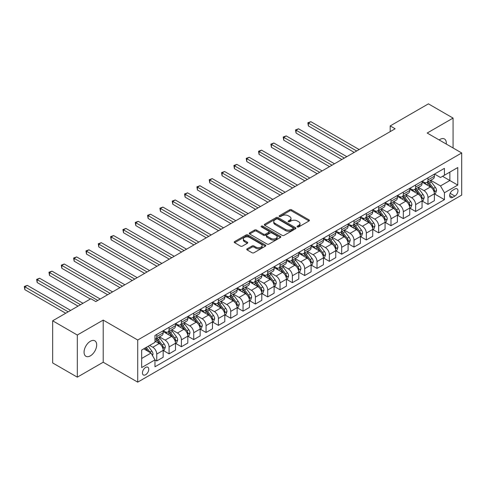 <?xml version="1.0" encoding="UTF-8"?>
<svg xmlns="http://www.w3.org/2000/svg" width="486" height="486" viewBox="0 0 486 486"><rect width="100%" height="100%" fill="white"/><g stroke="black" fill="none" stroke-linecap="round" stroke-linejoin="round"><path stroke-width="0.73" d="M297.371 226.913A0.96 0.553 0 0 0 298.726 226.913L309.011 220.978A1.367 0.79 0 0 0 309.412 220.419A1.367 0.79 0 0 0 309.011 219.86L291.588 209.8A1.367 0.79 0 0 0 289.65 209.8L279.365 215.735A0.96 0.553 0 0 0 279.086 216.13A0.96 0.553 0 0 0 279.365 216.519A0.96 0.553 0 0 0 280.72 216.519L282.05 215.754A4.38 2.527 0 0 1 288.247 215.754L289.699 216.592A4.38 2.527 0 0 1 290.98 218.378A4.38 2.527 0 0 1 289.699 220.17L288.368 220.936A0.96 0.553 0 0 0 288.089 221.324A0.96 0.553 0 0 0 288.368 221.719A0.96 0.553 0 0 0 289.723 221.719L291.053 220.948A4.38 2.527 0 0 1 297.25 220.948L298.702 221.786A4.38 2.527 0 0 1 299.984 223.578A4.38 2.527 0 0 1 298.702 225.364L297.371 226.136A0.96 0.553 0 0 0 297.092 226.525A0.96 0.553 0 0 0 297.371 226.913L297.371 226.136M90.378 355.843A8.924 5.152 120 0 0 96.21 347.976A8.924 5.152 120 0 0 94.843 340.82A8.924 5.152 120 0 0 90.378 341.263A8.924 5.152 120 0 0 84.546 349.13A8.924 5.152 120 0 0 85.913 356.287A8.924 5.152 120 0 0 90.378 355.843M446.257 144.05A8.924 5.152 120 0 0 444.465 138.972A8.924 5.152 120 0 0 440 139.409A8.924 5.152 120 0 0 439.168 139.956M145.606 374.749A4.465 2.576 120 0 0 148.522 370.812A4.465 2.576 120 0 0 147.841 367.234A4.465 2.576 120 0 0 145.606 367.459A4.465 2.576 120 0 0 142.69 371.389A4.465 2.576 120 0 0 143.376 374.967A4.465 2.576 120 0 0 145.606 374.749M247.149 248.814A1.367 0.79 0 0 0 246.748 249.373A1.367 0.79 0 0 0 247.149 249.932L252.04 252.75A1.367 0.79 0 0 0 253.978 252.75L265.399 246.159A1.367 0.79 0 0 0 265.799 245.6A1.367 0.79 0 0 0 265.399 245.041L247.975 234.981A1.367 0.79 0 0 0 246.038 234.981L234.617 241.572A1.367 0.79 0 0 0 234.216 242.131A1.367 0.79 0 0 0 234.617 242.69L240.521 246.098A1.367 0.79 0 0 0 242.459 246.098L247.344 243.279A1.367 0.79 0 0 0 247.745 242.721A1.367 0.79 0 0 0 247.344 242.162L244.415 240.473A3.663 2.114 0 0 1 243.346 238.972A3.663 2.114 0 0 1 245.606 237.022A3.663 2.114 0 0 1 249.597 237.478L261.067 244.106A3.663 2.114 0 0 1 262.142 245.6A3.663 2.114 0 0 1 259.876 247.55A3.663 2.114 0 0 1 255.891 247.095L253.978 245.989A1.367 0.79 0 0 0 252.04 245.989L247.149 248.814L247.149 249.932L252.04 247.125L252.04 245.989M103.202 320.086L77.31 335.03L52.652 320.796L52.652 362.933L77.31 377.166L103.202 362.222L137.72 382.148L137.72 340.012L103.202 320.086L103.202 362.222M453.067 147.981L453.067 118.086L427.182 133.036L461.7 152.962L137.72 340.012M453.067 118.086L428.415 103.852L390.197 125.917L390.197 131.609M52.652 320.796L90.87 298.732L95.803 301.575L395.13 128.766L390.197 125.917M282.147 235.37A1.367 0.79 0 0 0 284.085 235.37L295.506 228.772A1.367 0.79 0 0 0 295.907 228.213A1.367 0.79 0 0 0 295.506 227.655L278.083 217.594A1.367 0.79 0 0 0 276.145 217.594L264.724 224.192A1.367 0.79 0 0 0 264.323 224.751A1.367 0.79 0 0 0 264.724 225.31L282.147 235.37M261.766 227.126A0.96 0.553 0 0 1 262.738 227.26L262.738 226.118L280.452 236.348A1.367 0.79 0 0 1 280.853 236.907A1.367 0.79 0 0 1 280.452 237.466L269.031 244.063A1.367 0.79 0 0 1 267.093 244.063L249.67 234.003L254.555 231.196L254.555 230.06L249.67 232.885A1.367 0.79 0 0 0 249.269 233.444A1.367 0.79 0 0 0 249.67 234.003L249.67 232.885M254.555 231.196A1.367 0.79 0 0 1 256.493 231.196L256.493 230.06A1.367 0.79 0 0 0 254.555 230.06M256.493 230.06L263.558 234.143A1.367 0.79 0 0 0 265.496 234.143L268.74 232.265A1.367 0.79 0 0 0 269.141 231.707A1.367 0.79 0 0 0 268.74 231.148L261.383 226.901A0.96 0.553 0 0 1 261.103 226.512A0.96 0.553 0 0 1 261.693 226.002A0.96 0.553 0 0 1 262.738 226.118M454.896 189.005L452.727 190.257A4.325 2.497 120 0 0 449.902 194.072A4.325 2.497 120 0 0 450.565 197.535A4.325 2.497 120 0 0 452.727 197.322L454.896 196.065A4.325 2.497 120 0 0 457.721 192.256A4.325 2.497 120 0 0 457.059 188.793A4.325 2.497 120 0 0 454.896 189.005M137.72 382.148L461.7 195.099L461.7 152.962M434.527 174.061L440.498 177.505L444.441 175.227L444.441 168.338L154.979 335.455L154.979 342.344L141.663 350.035L141.663 367.574L154.979 359.883L154.979 366.772L444.441 199.655L444.441 192.766L440.498 185.931L430.687 180.27M444.441 175.227L457.757 167.542L457.757 185.075L444.441 192.766M77.31 335.03L77.31 377.166M442.564 176.309L449.866 180.525L449.866 172.093L457.757 167.542M440.498 185.931L449.866 180.525L457.757 185.075M141.663 358.461L151.031 353.049L143.734 348.839M154.979 359.944L156.753 360.964L156.753 354.075A5.577 3.22 -120 0 0 152.811 347.241L149.652 345.425M156.753 360.964L163.162 357.265L163.162 350.376A5.577 3.22 -120 0 0 159.22 343.541L154.979 341.093M163.314 350.515L169.079 353.851L169.079 346.961A5.577 3.22 -120 0 0 165.137 340.127L159.469 336.859M169.079 353.851L175.489 350.145L175.489 343.256A5.577 3.22 -120 0 0 171.546 336.427L163.162 331.586M175.64 343.402L181.412 346.731L181.412 339.842A5.577 3.22 -120 0 0 177.463 333.007L171.801 329.739M181.412 346.731L187.821 343.031L187.821 336.142A5.577 3.22 -120 0 0 183.872 329.308L175.489 324.466M187.967 336.282L193.738 339.617L193.738 332.722A5.577 3.22 -120 0 0 189.789 325.893L184.127 322.619M193.738 339.617L200.147 335.911L200.147 329.022A5.577 3.22 -120 0 0 196.204 322.188L187.821 317.352M200.293 329.168L206.064 332.497L206.064 325.608A5.577 3.22 -120 0 0 202.121 318.773L196.453 315.505M206.064 332.497L212.473 328.797L212.473 321.908A5.577 3.22 -120 0 0 208.53 315.074L200.147 310.232M212.625 322.048L218.39 325.377L218.39 318.488A5.577 3.22 -120 0 0 214.448 311.654L208.786 308.385M218.39 325.377L224.805 321.677L224.805 314.788A5.577 3.22 -120 0 0 220.857 307.954L212.473 303.112M224.951 314.928L230.722 318.263L230.722 311.374A5.577 3.22 -120 0 0 226.774 304.54L221.112 301.265M230.722 318.263L237.132 314.557L237.132 307.668A5.577 3.22 -120 0 0 233.189 300.84L224.805 295.998M237.277 307.814L243.049 311.143L243.049 304.254A5.577 3.22 -120 0 0 239.106 297.42L233.438 294.151M243.049 311.143L249.458 307.444L249.458 300.555A5.577 3.22 -120 0 0 245.515 293.72L237.132 288.878M249.61 300.694L255.375 304.023L255.375 297.134A5.577 3.22 -120 0 0 251.432 290.306L245.77 287.032M255.375 304.023L261.79 300.324L261.79 293.435A5.577 3.22 -120 0 0 257.841 286.6L249.458 281.765M261.936 293.58L267.707 296.91L267.707 290.021A5.577 3.22 -120 0 0 263.758 283.186L258.096 279.918M267.707 296.91L274.116 293.21L274.116 286.315A5.577 3.22 -120 0 0 270.173 279.486L261.79 274.645M274.262 286.461L280.033 289.79L280.033 282.901A5.577 3.22 -120 0 0 276.091 276.066L270.423 272.798M280.033 289.79L286.442 286.09L286.442 279.201A5.577 3.22 -120 0 0 282.5 272.367L274.116 267.525M286.594 279.341L292.359 282.676L292.359 275.781A5.577 3.22 -120 0 0 288.417 268.952L282.755 265.678M292.359 282.676L298.775 278.97L298.775 272.081A5.577 3.22 -120 0 0 294.826 265.247L286.442 260.411M298.92 272.227L304.692 275.556L304.692 268.667A5.577 3.22 -120 0 0 300.743 261.833L295.081 258.564M304.692 275.556L311.101 271.856L311.101 264.967A5.577 3.22 -120 0 0 307.158 258.133L298.775 253.291M311.247 265.107L317.018 268.436L317.018 261.547A5.577 3.22 -120 0 0 313.075 254.713L307.407 251.444M317.018 268.436L323.427 264.736L323.427 257.847A5.577 3.22 -120 0 0 319.484 251.013L311.101 246.177M323.579 257.987L329.344 261.322L329.344 254.433A5.577 3.22 -120 0 0 325.401 247.599L319.739 244.33M329.344 261.322L335.759 257.623L335.759 250.727A5.577 3.22 -120 0 0 331.81 243.899L323.427 239.057M335.905 250.873L341.676 254.202L341.676 247.313A5.577 3.22 -120 0 0 337.727 240.479L332.066 237.211M341.676 254.202L348.085 250.503L348.085 243.614A5.577 3.22 -120 0 0 344.137 236.779L335.759 231.937M348.231 243.753L354.002 247.088L354.002 240.193A5.577 3.22 -120 0 0 350.06 233.365L344.392 230.091M354.002 247.088L360.412 243.383L360.412 236.494A5.577 3.22 -120 0 0 356.469 229.659L348.085 224.824M360.563 236.639L366.329 239.969L366.329 233.08A5.577 3.22 -120 0 0 362.386 226.245L356.718 222.977M366.329 239.969L372.738 236.269L372.738 229.38A5.577 3.22 -120 0 0 368.795 222.545L360.412 217.704M372.89 229.52L378.661 232.849L378.661 225.96A5.577 3.22 -120 0 0 374.712 219.125L369.05 215.857M378.661 232.849L385.07 229.149L385.07 222.26A5.577 3.22 -120 0 0 381.121 215.426L372.738 210.584M385.216 222.4L390.987 225.735L390.987 218.846A5.577 3.22 -120 0 0 387.038 212.011L381.376 208.737M390.987 225.735L397.396 222.029L397.396 215.14A5.577 3.22 -120 0 0 393.453 208.312L385.07 203.47M397.542 215.286L403.313 218.615L403.313 211.726A5.577 3.22 -120 0 0 399.37 204.892L393.703 201.623M403.313 218.615L409.722 214.915L409.722 208.026A5.577 3.22 -120 0 0 405.78 201.192L397.396 196.35M409.874 208.166L415.639 211.495L415.639 204.606A5.577 3.22 -120 0 0 411.697 197.778L406.035 194.503M415.639 211.495L422.055 207.795L422.055 200.906A5.577 3.22 -120 0 0 418.106 194.072L409.722 189.236M422.2 201.052L427.972 204.381L427.972 197.492A5.577 3.22 -120 0 0 424.023 190.658L418.361 187.389M427.972 204.381L434.381 200.682L434.381 193.786A5.577 3.22 -120 0 0 430.438 186.958L422.055 182.116M422.2 181.175L424.023 182.232A5.577 3.22 -120 0 0 426.817 182.505A5.577 3.22 -120 0 0 427.972 179.954L427.972 177.846M409.874 188.295L411.697 189.346A5.577 3.22 -120 0 0 414.485 189.625A5.577 3.22 -120 0 0 415.639 187.067L415.639 184.966M397.542 195.415L399.37 196.465A5.577 3.22 -120 0 0 402.159 196.739A5.577 3.22 -120 0 0 403.313 194.187L403.313 192.079M385.216 202.528L387.038 203.585A5.577 3.22 -120 0 0 389.833 203.859A5.577 3.22 -120 0 0 390.987 201.307L390.987 199.199M372.89 209.648L374.712 210.699A5.577 3.22 -120 0 0 377.5 210.979A5.577 3.22 -120 0 0 378.661 208.421L378.661 206.313M360.557 216.762L362.386 217.819A5.577 3.22 -120 0 0 365.174 218.093A5.577 3.22 -120 0 0 366.329 215.541L366.329 213.433M348.231 223.882L350.06 224.933A5.577 3.22 -120 0 0 352.848 225.212A5.577 3.22 -120 0 0 354.002 222.661L354.002 220.553M335.905 231.002L337.727 232.053A5.577 3.22 -120 0 0 340.516 232.332A5.577 3.22 -120 0 0 341.676 229.775L341.676 227.667M323.579 238.116L325.401 239.173A5.577 3.22 -120 0 0 328.19 239.446A5.577 3.22 -120 0 0 329.344 236.895L329.344 234.787M311.247 245.236L313.075 246.287A5.577 3.22 -120 0 0 315.864 246.566A5.577 3.22 -120 0 0 317.018 244.008L317.018 241.907M298.92 252.349L300.743 253.406A5.577 3.22 -120 0 0 303.531 253.68A5.577 3.22 -120 0 0 304.692 251.128L304.692 249.02M286.594 259.469L288.417 260.526A5.577 3.22 -120 0 0 291.205 260.8A5.577 3.22 -120 0 0 292.359 258.248L292.359 256.14M274.262 266.589L276.091 267.64A5.577 3.22 -120 0 0 278.879 267.92A5.577 3.22 -120 0 0 280.033 265.362L280.033 263.254M261.936 273.703L263.758 274.76A5.577 3.22 -120 0 0 266.553 275.033A5.577 3.22 -120 0 0 267.707 272.482L267.707 270.374M249.61 280.823L251.432 281.874A5.577 3.22 -120 0 0 254.221 282.153A5.577 3.22 -120 0 0 255.375 279.596L255.375 277.494M237.277 287.943L239.106 288.994A5.577 3.22 -120 0 0 241.894 289.267A5.577 3.22 -120 0 0 243.049 286.716L243.049 284.608M224.951 295.057L226.774 296.114A5.577 3.22 -120 0 0 229.568 296.387A5.577 3.22 -120 0 0 230.722 293.836L230.722 291.728M212.625 302.177L214.448 303.228A5.577 3.22 -120 0 0 217.236 303.507A5.577 3.22 -120 0 0 218.39 300.949L218.39 298.841M200.293 309.29L202.121 310.347A5.577 3.22 -120 0 0 204.91 310.621A5.577 3.22 -120 0 0 206.064 308.069L206.064 305.961M187.967 316.41L189.789 317.461A5.577 3.22 -120 0 0 192.584 317.741A5.577 3.22 -120 0 0 193.738 315.183L193.738 313.081M175.64 323.53L177.463 324.581A5.577 3.22 -120 0 0 180.251 324.855A5.577 3.22 -120 0 0 181.412 322.303L181.412 320.195M163.314 330.644L165.137 331.701A5.577 3.22 -120 0 0 167.925 331.974A5.577 3.22 -120 0 0 169.079 329.423L169.079 327.315M434.527 193.932L444.441 199.655M426.817 182.505L433.226 178.805A5.577 3.22 -120 0 0 434.381 176.254L434.381 174.146M414.485 189.625L420.9 185.925A5.577 3.22 -120 0 0 422.055 183.368L422.055 181.26M402.159 196.739L408.568 193.039A5.577 3.22 -120 0 0 409.722 190.488L409.722 188.38M389.833 203.859L396.242 200.159A5.577 3.22 -120 0 0 397.396 197.602L397.396 195.5M377.5 210.979L383.916 207.273A5.577 3.22 -120 0 0 385.07 204.721L385.07 202.613M365.174 218.093L371.583 214.393A5.577 3.22 -120 0 0 372.738 211.841L372.738 209.733M352.848 225.212L359.257 221.513A5.577 3.22 -120 0 0 360.412 218.955L360.412 216.847M340.516 232.332L346.931 228.627A5.577 3.22 -120 0 0 348.085 226.075L348.085 223.967M328.19 239.446L334.599 235.746A5.577 3.22 -120 0 0 335.759 233.189L335.759 231.087M315.864 246.566L322.273 242.866A5.577 3.22 -120 0 0 323.427 240.309L323.427 238.201M303.531 253.68L309.947 249.98A5.577 3.22 -120 0 0 311.101 247.429L311.101 245.321M291.205 260.8L297.614 257.1A5.577 3.22 -120 0 0 298.775 254.543L298.775 252.441M278.879 267.92L285.288 264.214A5.577 3.22 -120 0 0 286.442 261.662L286.442 259.554M266.553 275.033L272.962 271.334A5.577 3.22 -120 0 0 274.116 268.782L274.116 266.674M254.221 282.153L260.63 278.454A5.577 3.22 -120 0 0 261.79 275.896L261.79 273.788M241.894 289.267L248.303 285.568A5.577 3.22 -120 0 0 249.458 283.016L249.458 280.908M229.568 296.387L235.977 292.687A5.577 3.22 -120 0 0 237.132 290.13L237.132 288.028M217.236 303.507L223.651 299.801A5.577 3.22 -120 0 0 224.805 297.25L224.805 295.142M204.91 310.621L211.319 306.921A5.577 3.22 -120 0 0 212.473 304.37L212.473 302.262M192.584 317.741L198.993 314.041A5.577 3.22 -120 0 0 200.147 311.483L200.147 309.375M180.251 324.855L186.667 321.155A5.577 3.22 -120 0 0 187.821 318.603L187.821 316.495M167.925 331.974L174.334 328.275A5.577 3.22 -120 0 0 175.489 325.717L175.489 323.615M154.979 339.319A5.577 3.22 -120 0 0 155.599 339.094L162.008 335.389A5.577 3.22 -120 0 0 163.162 332.837L163.162 330.729M155.599 339.094A5.577 3.22 -120 0 0 156.753 336.537L156.753 334.429M151.031 353.049L154.979 359.883M297.754 227.053L298.702 226.506A4.38 2.527 0 0 0 299.984 224.714L299.984 223.578M290.98 218.378L290.98 219.52A4.38 2.527 0 0 1 289.699 221.306L288.751 221.853M309.011 219.86L309.011 220.978L291.588 210.936A1.367 0.79 0 0 0 289.65 210.936L279.748 216.659M295.488 228.785L278.083 218.736A1.367 0.79 0 0 0 276.145 218.736L264.742 225.322M293.088 228.608A0.96 0.553 0 0 0 293.368 228.213A0.96 0.553 0 0 0 293.088 227.825L277.792 218.992A0.96 0.553 0 0 0 276.437 218.992L275.033 219.806A4.38 2.527 0 0 0 273.746 221.592A4.38 2.527 0 0 0 275.033 223.384L285.489 229.416A4.38 2.527 0 0 0 291.685 229.416L293.088 228.608L293.088 229.744A0.96 0.553 0 0 0 293.368 229.356L293.368 228.213M273.746 221.592L273.746 222.734A4.38 2.527 0 0 0 275.033 224.52L275.033 223.384M293.088 229.744L291.685 230.558A4.38 2.527 0 0 1 285.489 230.558L275.033 224.52M256.493 231.196L263.558 235.279A1.367 0.79 0 0 0 265.496 235.279L268.74 233.408A1.367 0.79 0 0 0 269.141 232.849L269.141 231.707M262.738 227.26L280.434 237.478M270.89 238.377A3.663 2.114 0 0 0 274.882 238.833A3.663 2.114 0 0 0 277.148 236.876A3.663 2.114 0 0 0 276.072 235.382L272.032 233.049A1.367 0.79 0 0 0 270.095 233.049L266.85 234.92A1.367 0.79 0 0 0 266.45 235.479A1.367 0.79 0 0 0 266.85 236.038L270.89 238.377L270.89 239.513A3.663 2.114 0 0 0 274.882 239.969A3.663 2.114 0 0 0 277.148 238.019L277.148 236.876M266.45 235.479L266.45 236.621A1.367 0.79 0 0 0 266.85 237.18L266.85 236.038M270.89 239.513L266.85 237.18M262.142 245.6L262.142 246.736A3.663 2.114 0 0 1 259.876 248.692A3.663 2.114 0 0 1 255.891 248.231L253.978 247.125A1.367 0.79 0 0 0 252.04 247.125M243.346 238.972L243.346 240.114A3.663 2.114 0 0 0 244.415 241.609L244.415 240.473M247.325 243.292L244.415 241.609M265.399 245.041L265.399 246.159L247.975 236.117A1.367 0.79 0 0 0 246.038 236.117L234.635 242.702M434.381 194.017L435.565 193.337L436.55 190.488A3.694 2.132 -120 0 0 435.371 187.341L431.343 181.958A10.668 6.16 -120 0 0 430.177 180.567M426.167 184.492A10.668 6.16 -120 0 0 423.986 182.207M434.047 191.751L434.557 190.646A3.694 2.132 -120 0 0 433.5 188.422L429.466 183.04A10.668 6.16 -120 0 0 428.306 181.649M427.309 182.22A8.857 5.115 60 0 1 428.761 183.872L432.175 188.428M359.13 149.548L310.852 121.676L308.385 123.098L308.385 125.947L354.197 152.391M427.121 182.329A10.668 6.16 60 0 1 428.281 183.726L430.961 187.304M308.385 125.947L307.845 122.782L356.663 150.97M307.845 122.782L310.852 121.676M422.055 201.137L423.239 200.451L424.223 197.602A3.694 2.132 -120 0 0 423.045 194.455L419.011 189.078A10.668 6.16 -120 0 0 417.851 187.681M413.841 191.612A10.668 6.16 -120 0 0 411.654 189.327M421.714 198.871L422.225 197.759A3.694 2.132 -120 0 0 421.168 195.536L417.14 190.16A10.668 6.16 -120 0 0 415.973 188.762M414.983 189.34A8.857 5.115 60 0 1 416.435 190.992L419.843 195.542M346.804 156.662L298.526 128.79L296.059 130.218L296.059 133.061L341.871 159.511M414.789 189.449A10.668 6.16 60 0 1 415.955 190.84L418.634 194.418M296.059 133.061L295.518 129.902L344.337 158.09M295.518 129.902L298.526 128.79M409.722 208.251L410.907 207.571L411.897 204.721A3.694 2.132 -120 0 0 410.713 201.575L406.685 196.192A10.668 6.16 -120 0 0 405.518 194.801M401.515 198.725A10.668 6.16 -120 0 0 399.328 196.441M409.388 205.991L409.898 204.879A3.694 2.132 -120 0 0 408.841 202.656L404.814 197.28A10.668 6.16 -120 0 0 403.647 195.882M402.651 196.453A8.857 5.115 60 0 1 404.109 198.106L407.517 202.662M334.471 163.782L286.199 135.91L283.733 137.331L283.733 140.181L329.544 166.631M402.463 196.569A10.668 6.16 60 0 1 403.629 197.96L406.308 201.538M283.733 140.181L283.192 137.022L332.011 165.204M283.192 137.022L286.199 135.91M397.396 215.371L398.581 214.684L399.565 211.841A3.694 2.132 -120 0 0 398.386 208.694L394.359 203.312A10.668 6.16 -120 0 0 393.192 201.921M389.183 205.845A10.668 6.16 -120 0 0 387.002 203.561M397.062 213.105L397.572 211.999A3.694 2.132 -120 0 0 396.515 209.776L392.481 204.393A10.668 6.16 -120 0 0 391.321 203.002M390.325 203.573A8.857 5.115 60 0 1 391.777 205.226L395.191 209.776M322.145 170.902L273.867 143.03L271.407 144.451L271.407 147.301L317.212 173.745M390.137 203.683A10.668 6.16 60 0 1 391.297 205.08L393.976 208.652M271.407 147.301L270.86 144.135L319.679 172.323M270.86 144.135L273.867 143.03M385.07 222.485L386.255 221.804L387.239 218.955A3.694 2.132 -120 0 0 386.06 215.808L382.026 210.432A10.668 6.16 -120 0 0 380.866 209.035M376.857 212.965A10.668 6.16 -120 0 0 374.67 210.675M384.73 220.225L385.24 219.113A3.694 2.132 -120 0 0 384.183 216.89L380.155 211.513A10.668 6.16 -120 0 0 378.989 210.116M377.999 210.693A8.857 5.115 60 0 1 379.451 212.346L382.865 216.896M309.819 178.016L261.541 150.144L259.074 151.565L259.074 154.414L304.886 180.865M377.804 210.803A10.668 6.16 60 0 1 378.971 212.194L381.65 215.772M259.074 154.414L258.534 151.255L307.352 179.437M258.534 151.255L261.541 150.144M372.738 229.605L373.922 228.924L374.913 226.075A3.694 2.132 -120 0 0 373.728 222.928L369.7 217.546A10.668 6.16 -120 0 0 368.534 216.155M364.53 220.079A10.668 6.16 -120 0 0 362.343 217.795M372.404 227.339L372.914 226.233A3.694 2.132 -120 0 0 371.857 224.01L367.829 218.627A10.668 6.16 -120 0 0 366.663 217.236M365.672 217.807A8.857 5.115 60 0 1 367.124 219.459L370.532 224.016M297.487 185.136L249.215 157.264L246.748 158.685L246.748 161.534L292.56 187.979M365.478 217.916A10.668 6.16 60 0 1 366.644 219.314L369.324 222.892M246.748 161.534L246.208 158.375L295.026 186.557M246.208 158.375L249.215 157.264M360.412 236.725L361.596 236.038L362.58 233.189A3.694 2.132 -120 0 0 361.402 230.042L357.374 224.666A10.668 6.16 -120 0 0 356.208 223.268M352.198 227.199A10.668 6.16 -120 0 0 350.017 224.915M360.077 234.459L360.588 233.347A3.694 2.132 -120 0 0 359.531 231.129L355.497 225.747A10.668 6.16 -120 0 0 354.337 224.356M353.34 224.927A8.857 5.115 60 0 1 354.798 226.579L358.206 231.129M285.161 192.249L236.882 164.377L234.422 165.805L234.422 168.648L280.228 195.099M353.152 225.036A10.668 6.16 60 0 1 354.312 226.427L356.991 230.006M234.422 168.648L233.875 165.489L282.694 193.677M233.875 165.489L236.882 164.377M348.085 243.838L349.27 243.158L350.254 240.309A3.694 2.132 -120 0 0 349.076 237.162L345.042 231.786A10.668 6.16 -120 0 0 343.881 230.388M339.872 234.319A10.668 6.16 -120 0 0 337.691 232.029M347.745 241.578L348.255 240.467A3.694 2.132 -120 0 0 347.198 238.243L343.171 232.867A10.668 6.16 -120 0 0 342.004 231.47M341.014 232.041A8.857 5.115 60 0 1 342.466 233.699L345.88 238.249M272.834 199.369L224.556 171.497L222.09 172.919L222.09 175.768L267.901 202.219M340.826 232.156A10.668 6.16 60 0 1 341.986 233.547L344.665 237.125M222.09 175.768L221.549 172.609L270.368 200.791M221.549 172.609L224.556 171.497M335.759 250.958L336.938 250.272L337.928 247.429A3.694 2.132 -120 0 0 336.743 244.282L332.716 238.899A10.668 6.16 -120 0 0 331.549 237.508M327.546 241.433A10.668 6.16 -120 0 0 325.359 239.148M335.419 248.692L335.929 247.587A3.694 2.132 -120 0 0 334.872 245.363L330.845 239.981A10.668 6.16 -120 0 0 329.678 238.59M328.688 239.161A8.857 5.115 60 0 1 330.14 240.813L333.548 245.369M260.508 206.489L212.23 178.617L209.764 180.039L209.764 182.888L255.575 209.332M328.493 239.27A10.668 6.16 60 0 1 329.66 240.667L332.339 244.239M209.764 182.888L209.223 179.723L258.042 207.911M209.223 179.723L212.23 178.617M323.427 258.078L324.612 257.392L325.596 254.543A3.694 2.132 -120 0 0 324.417 251.396L320.389 246.019A10.668 6.16 -120 0 0 319.223 244.622M315.214 248.553A10.668 6.16 -120 0 0 313.033 246.262M323.093 255.812L323.603 254.7A3.694 2.132 -120 0 0 322.546 252.477L318.512 247.101A10.668 6.16 -120 0 0 317.352 245.703M316.356 246.28A8.857 5.115 60 0 1 317.814 247.933L321.222 252.483M248.176 213.603L199.904 185.731L197.438 187.159L197.438 190.002L243.249 216.452M316.167 246.39A10.668 6.16 60 0 1 317.334 247.781L320.013 251.359M197.438 190.002L196.891 186.843L245.709 215.031M196.891 186.843L199.904 185.731M311.101 265.192L312.285 264.512L313.27 261.662A3.694 2.132 -120 0 0 312.091 258.516L308.063 253.133A10.668 6.16 -120 0 0 306.897 251.742M302.887 255.666A10.668 6.16 -120 0 0 300.706 253.382M310.761 262.926L311.277 261.82A3.694 2.132 -120 0 0 310.214 259.597L306.186 254.214A10.668 6.16 -120 0 0 305.02 252.823M304.029 253.394A8.857 5.115 60 0 1 305.481 255.047L308.896 259.603M235.85 220.723L187.572 192.851L185.105 194.272L185.105 197.122L230.917 223.566M303.841 253.504A10.668 6.16 60 0 1 305.001 254.901L307.681 258.479M185.105 197.122L184.565 193.963L233.383 222.145M184.565 193.963L187.572 192.851M298.775 272.312L299.953 271.625L300.943 268.782A3.694 2.132 -120 0 0 299.765 265.629L295.731 260.253A10.668 6.16 -120 0 0 294.571 258.856M290.561 262.786A10.668 6.16 -120 0 0 288.374 260.502M298.434 270.046L298.945 268.94A3.694 2.132 -120 0 0 297.888 266.717L293.86 261.334A10.668 6.16 -120 0 0 292.694 259.943M291.703 260.514A8.857 5.115 60 0 1 293.155 262.167L296.563 266.717M223.524 227.837L175.246 199.965L172.779 201.392L172.779 204.235L218.591 230.686M291.509 260.624A10.668 6.16 60 0 1 292.675 262.021L295.354 265.593M172.779 204.235L172.238 201.076L221.057 229.264M172.238 201.076L175.246 199.965M286.442 279.426L287.627 278.745L288.611 275.896A3.694 2.132 -120 0 0 287.433 272.749L283.405 267.373A10.668 6.16 -120 0 0 282.238 265.976M278.235 269.906A10.668 6.16 -120 0 0 276.048 267.616M286.108 277.166L286.619 276.054A3.694 2.132 -120 0 0 285.561 273.831L281.528 268.454A10.668 6.16 -120 0 0 280.367 267.057M279.371 267.634A8.857 5.115 60 0 1 280.829 269.287L284.237 273.837M211.191 234.957L162.919 207.085L160.453 208.506L160.453 211.355L206.264 237.806M279.183 267.743A10.668 6.16 60 0 1 280.349 269.135L283.028 272.713M160.453 211.355L159.906 208.196L208.725 236.378M159.906 208.196L162.919 207.085M274.116 286.546L275.301 285.859L276.285 283.016A3.694 2.132 -120 0 0 275.106 279.869L271.079 274.487A10.668 6.16 -120 0 0 269.912 273.096M265.903 277.02A10.668 6.16 -120 0 0 263.722 274.736M273.782 284.28L274.292 283.174A3.694 2.132 -120 0 0 273.229 280.951L269.201 275.568A10.668 6.16 -120 0 0 268.035 274.177M267.045 274.748A8.857 5.115 60 0 1 268.497 276.4L271.911 280.957M198.865 242.077L150.587 214.205L148.121 215.626L148.121 218.475L193.932 244.92M266.857 274.857A10.668 6.16 60 0 1 268.017 276.255L270.696 279.827M148.121 218.475L147.58 215.31L196.399 243.498M147.58 215.31L150.587 214.205M261.79 293.666L262.969 292.979L263.959 290.13A3.694 2.132 -120 0 0 262.78 286.983L258.746 281.607A10.668 6.16 -120 0 0 257.586 280.209M253.577 284.14A10.668 6.16 -120 0 0 251.39 281.85M261.45 291.4L261.96 290.288A3.694 2.132 -120 0 0 260.903 288.064L256.875 282.688A10.668 6.16 -120 0 0 255.709 281.291M254.719 281.868A8.857 5.115 60 0 1 256.171 283.52L259.579 288.07M186.539 249.19L138.261 221.318L135.794 222.746L135.794 225.589L181.606 252.04M254.524 281.977A10.668 6.16 60 0 1 255.691 283.368L258.37 286.947M135.794 225.589L135.254 222.43L184.073 250.618M135.254 222.43L138.261 221.318M249.458 300.779L250.642 300.099L251.627 297.25A3.694 2.132 -120 0 0 250.448 294.103L246.42 288.72A10.668 6.16 -120 0 0 245.254 287.329M241.25 291.254A10.668 6.16 -120 0 0 239.063 288.97M249.124 298.519L249.634 297.408A3.694 2.132 -120 0 0 248.577 295.184L244.549 289.808A10.668 6.16 -120 0 0 243.383 288.411M242.386 288.982A8.857 5.115 60 0 1 243.844 290.634L247.253 295.19M174.207 256.31L125.935 228.438L123.468 229.86L123.468 232.709L169.28 259.16M242.198 289.091A10.668 6.16 60 0 1 243.365 290.488L246.044 294.066M123.468 232.709L122.922 229.55L171.746 257.732M122.922 229.55L125.935 228.438M237.132 307.899L238.316 307.213L239.3 304.37A3.694 2.132 -120 0 0 238.122 301.223L234.094 295.84A10.668 6.16 -120 0 0 232.928 294.449M228.918 298.374A10.668 6.16 -120 0 0 226.737 296.089M236.797 305.633L237.308 304.528A3.694 2.132 -120 0 0 236.251 302.304L232.217 296.922A10.668 6.16 -120 0 0 231.057 295.531M230.06 296.102A8.857 5.115 60 0 1 231.512 297.754L234.926 302.304M161.881 263.43L113.603 235.558L111.136 236.98L111.136 239.823L156.948 266.273M229.872 296.211A10.668 6.16 60 0 1 231.032 297.608L233.711 301.18M111.136 239.823L110.595 236.664L159.414 264.852M110.595 236.664L113.603 235.558M224.805 315.013L225.99 314.333L226.974 311.483A3.694 2.132 -120 0 0 225.796 308.337L221.762 302.96A10.668 6.16 -120 0 0 220.601 301.563M216.592 305.494A10.668 6.16 -120 0 0 214.405 303.203M224.465 312.753L224.975 311.641A3.694 2.132 -120 0 0 223.918 309.418L219.891 304.042A10.668 6.16 -120 0 0 218.724 302.644M217.734 303.221A8.857 5.115 60 0 1 219.186 304.874L222.594 309.424M149.554 270.544L101.276 242.672L98.81 244.094L98.81 246.943L144.621 273.393M217.54 303.331A10.668 6.16 60 0 1 218.706 304.722L221.385 308.3M98.81 246.943L98.269 243.784L147.088 271.966M98.269 243.784L101.276 242.672M212.473 322.133L213.658 321.453L214.648 318.603A3.694 2.132 -120 0 0 213.463 315.457L209.436 310.074A10.668 6.16 -120 0 0 208.269 308.683M204.266 312.607A10.668 6.16 -120 0 0 202.079 310.323M212.139 319.867L212.649 318.761A3.694 2.132 -120 0 0 211.592 316.538L207.565 311.155A10.668 6.16 -120 0 0 206.398 309.764M205.402 310.335A8.857 5.115 60 0 1 206.86 311.988L210.268 316.544M137.222 277.664L88.95 249.792L86.484 251.213L86.484 254.063L132.295 280.507M205.214 310.445A10.668 6.16 60 0 1 206.38 311.842L209.059 315.42M86.484 254.063L85.943 250.904L134.762 279.086M85.943 250.904L88.95 249.792M200.147 329.253L201.332 328.566L202.316 325.717A3.694 2.132 -120 0 0 201.137 322.57L197.109 317.194A10.668 6.16 -120 0 0 195.943 315.797M191.934 319.727A10.668 6.16 -120 0 0 189.753 317.443M199.813 326.987L200.323 325.875A3.694 2.132 -120 0 0 199.266 323.652L195.232 318.275A10.668 6.16 -120 0 0 194.072 316.878M193.076 317.455A8.857 5.115 60 0 1 194.528 319.108L197.942 323.658M124.896 284.778L76.618 256.906L74.158 258.333L74.158 261.176L119.963 287.627M192.887 317.565A10.668 6.16 60 0 1 194.048 318.956L196.727 322.534M74.158 261.176L73.611 258.017L122.429 286.205M73.611 258.017L76.618 256.906M187.821 336.367L189.005 335.686L189.99 332.837A3.694 2.132 -120 0 0 188.811 329.69L184.777 324.314A10.668 6.16 -120 0 0 183.617 322.917M179.607 326.841A10.668 6.16 -120 0 0 177.42 324.557M187.481 334.107L187.991 332.995A3.694 2.132 -120 0 0 186.934 330.772L182.906 325.395A10.668 6.16 -120 0 0 181.74 323.998M180.749 324.569A8.857 5.115 60 0 1 182.201 326.228L185.616 330.778M112.57 291.898L64.292 264.026L61.825 265.447L61.825 268.296L107.637 294.747M180.555 324.684A10.668 6.16 60 0 1 181.721 326.076L184.401 329.654M61.825 268.296L61.285 265.137L110.103 293.319M61.285 265.137L64.292 264.026M175.489 343.487L176.673 342.8L177.663 339.957A3.694 2.132 -120 0 0 176.479 336.81L172.451 331.428A10.668 6.16 -120 0 0 171.285 330.037M167.281 333.961A10.668 6.16 -120 0 0 165.094 331.677M175.154 341.221L175.665 340.115A3.694 2.132 -120 0 0 174.608 337.892L170.58 332.509A10.668 6.16 -120 0 0 169.414 331.118M168.423 331.689A8.857 5.115 60 0 1 169.875 333.341L173.283 337.892M100.238 299.018L51.966 271.145L49.499 272.567L49.499 275.416L90.378 299.018M168.229 331.798A10.668 6.16 60 0 1 169.395 333.196L172.074 336.768M49.499 275.416L48.958 272.251L97.777 300.439M48.958 272.251L51.966 271.145M163.162 350.6L164.347 349.92L165.331 347.071A3.694 2.132 -120 0 0 164.153 343.924L160.125 338.548A10.668 6.16 -120 0 0 158.958 337.15M162.828 348.341L163.339 347.229A3.694 2.132 -120 0 0 162.281 345.005L158.248 339.629A10.668 6.16 -120 0 0 157.087 338.232M156.091 338.809A8.857 5.115 60 0 1 157.549 340.461L160.957 345.011M82.978 303.288L39.633 278.259L37.173 279.687L37.173 282.53L78.052 306.131M155.903 338.918A10.668 6.16 60 0 1 157.069 340.309L159.748 343.888M37.173 282.53L36.626 279.371L80.518 304.71M36.626 279.371L39.633 278.259M152.513 355.612L153.005 354.191A3.694 2.132 -120 0 0 151.826 351.044L148.23 346.245M70.652 310.402L27.307 285.379L24.841 286.801L24.841 289.65L65.719 313.251M150.289 352.623A3.694 2.132 -120 0 0 149.949 352.125L146.353 347.326M145.429 347.861L148.011 351.311M145.174 348.006L147.361 350.935M24.841 289.65L24.3 286.491L68.186 311.824M24.3 286.491L27.307 285.379M152.811 347.241L159.22 343.541M165.137 340.127L171.546 336.427M177.463 333.007L183.872 329.308M189.789 325.893L196.204 322.188M202.121 318.773L208.53 315.074M214.448 311.654L220.857 307.954M226.774 304.54L233.189 300.84M239.106 297.42L245.515 293.72M251.432 290.306L257.841 286.6M263.758 283.186L270.173 279.486M276.091 276.066L282.5 272.367M288.417 268.952L294.826 265.247M300.743 261.833L307.158 258.133M313.075 254.713L319.484 251.013M325.401 247.599L331.81 243.899M337.727 240.479L344.137 236.779M350.06 233.365L356.469 229.659M362.386 226.245L368.795 222.545M374.712 219.125L381.121 215.426M387.038 212.011L393.453 208.312M399.37 204.892L405.78 201.192M411.697 197.778L418.106 194.072M424.023 190.658L430.438 186.958M427.972 179.954L434.381 176.254M427.972 197.492L434.381 193.786M415.639 204.606L422.055 200.906M415.639 187.067L422.055 183.368M403.313 211.726L409.722 208.026M403.313 194.187L409.722 190.488M390.987 218.846L397.396 215.14M390.987 201.307L397.396 197.602M378.661 225.96L385.07 222.26M378.661 208.421L385.07 204.721M366.329 233.08L372.738 229.38M366.329 215.541L372.738 211.841M354.002 240.193L360.412 236.494M354.002 222.661L360.412 218.955M341.676 247.313L348.085 243.614M341.676 229.775L348.085 226.075M329.344 254.433L335.759 250.727M329.344 236.895L335.759 233.189M317.018 261.547L323.427 257.847M317.018 244.008L323.427 240.309M304.692 268.667L311.101 264.967M304.692 251.128L311.101 247.429M292.359 275.781L298.775 272.081M292.359 258.248L298.775 254.543M280.033 282.901L286.442 279.201M280.033 265.362L286.442 261.662M267.707 290.021L274.116 286.315M267.707 272.482L274.116 268.782M255.375 297.134L261.79 293.435M255.375 279.596L261.79 275.896M243.049 304.254L249.458 300.555M243.049 286.716L249.458 283.016M230.722 311.374L237.132 307.668M230.722 293.836L237.132 290.13M218.39 318.488L224.805 314.788M218.39 300.949L224.805 297.25M206.064 325.608L212.473 321.908M206.064 308.069L212.473 304.37M193.738 332.722L200.147 329.022M193.738 315.183L200.147 311.483M181.412 339.842L187.821 336.142M181.412 322.303L187.821 318.603M169.079 346.961L175.489 343.256M169.079 329.423L175.489 325.717M156.753 354.075L163.162 350.376M156.753 336.537L163.162 332.837M450.164 193.337L454.896 196.065M449.665 195.554L452.727 197.322M298.702 226.506L298.702 225.364M288.368 221.719L288.368 220.936M289.699 221.306L289.699 220.17M279.365 216.519L279.365 215.735M289.65 210.936L289.65 209.8M291.588 210.936L291.588 209.8M264.724 225.31L264.724 224.192M276.145 218.736L276.145 217.594M278.083 218.736L278.083 217.594M295.506 228.772L295.506 227.655M285.489 230.558L285.489 229.416M291.685 230.558L291.685 229.416M263.558 235.279L263.558 234.143M265.496 235.279L265.496 234.143M268.74 233.408L268.74 232.265M280.452 237.466L280.452 236.348M253.978 247.125L253.978 245.989M255.891 248.231L255.891 247.095M247.344 243.279L247.344 242.162M234.617 242.69L234.617 241.572M246.038 236.117L246.038 234.981M247.975 236.117L247.975 234.981M434.107 191.958L436.525 190.561M429.466 183.04L431.343 181.958M426.562 184.723L428.281 183.726M433.5 188.422L435.371 187.341M433.202 189.862L434.557 190.646M421.775 199.072L424.199 197.674M417.14 190.16L419.011 189.078M414.236 191.836L415.955 190.84M421.168 195.536L423.045 194.455M420.876 196.982L422.225 197.759M409.449 206.192L411.873 204.794M404.814 197.28L406.685 196.192M401.904 198.956L403.629 197.96M408.841 202.656L410.713 201.575M408.55 204.102L409.898 204.879M397.123 213.311L399.541 211.908M392.481 204.393L394.359 203.312M389.578 206.07L391.297 205.08M396.515 209.776L398.386 208.694M396.218 211.216L397.572 211.999M384.791 220.425L387.214 219.028M380.155 211.513L382.026 210.432M377.251 213.19L378.971 212.194M384.183 216.89L386.06 215.808M383.891 218.335L385.24 219.113M372.464 227.545L374.888 226.148M367.829 218.627L369.7 217.546M364.919 220.31L366.644 219.314M371.857 224.01L373.728 222.928M371.565 225.449L372.914 226.233M360.138 234.659L362.556 233.262M355.497 225.747L357.374 224.666M352.593 227.424L354.312 226.427M359.531 231.129L361.402 230.042M359.233 232.569L360.588 233.347M347.806 241.779L350.23 240.382M343.171 232.867L345.042 231.786M340.267 234.544L341.986 233.547M347.198 238.243L349.076 237.162M346.907 239.689L348.255 240.467M335.48 248.899L337.904 247.495M330.845 239.981L332.716 238.899M327.935 241.657L329.66 240.667M334.872 245.363L336.743 244.282M334.581 246.803L335.929 247.587M323.154 256.013L325.571 254.615M318.512 247.101L320.389 246.019M315.608 248.777L317.334 247.781M322.546 252.477L324.417 251.396M322.254 253.923L323.603 254.7M310.821 263.133L313.245 261.735M306.186 254.214L308.063 253.133M303.282 255.897L305.001 254.901M310.214 259.597L312.091 258.516M309.922 261.043L311.277 261.82M298.495 270.246L300.919 268.849M293.86 261.334L295.731 260.253M290.95 263.011L292.675 262.021M297.888 266.717L299.765 265.629M297.596 268.157L298.945 268.94M286.169 277.366L288.587 275.969M281.528 268.454L283.405 267.373M278.624 270.131L280.349 269.135M285.561 273.831L287.433 272.749M285.27 275.276L286.619 276.054M273.843 284.486L276.261 283.089M269.201 275.568L271.079 274.487M266.298 277.245L268.017 276.255M273.229 280.951L275.106 279.869M272.938 282.39L274.292 283.174M261.511 291.6L263.934 290.203M256.875 282.688L258.746 281.607M253.965 284.365L255.691 283.368M260.903 288.064L262.78 286.983M260.611 289.51L261.96 290.288M249.184 298.72L251.602 297.323M244.549 289.808L246.42 288.72M241.639 291.485L243.365 290.488M248.577 295.184L250.448 294.103M248.285 296.63L249.634 297.408M236.858 305.834L239.276 304.436M232.217 296.922L234.094 295.84M229.313 298.598L231.032 297.608M236.251 302.304L238.122 301.223M235.953 303.744L237.308 304.528M224.526 312.954L226.95 311.556M219.891 304.042L221.762 302.96M216.987 305.718L218.706 304.722M223.918 309.418L225.796 308.337M223.627 310.864L224.975 311.641M212.2 320.074L214.624 318.676M207.565 311.155L209.436 310.074M204.655 312.838L206.38 311.842M211.592 316.538L213.463 315.457M211.301 317.978L212.649 318.761M199.874 327.187L202.291 325.79M195.232 318.275L197.109 317.194M192.328 319.952L194.048 318.956M199.266 323.652L201.137 322.57M198.968 325.098L200.323 325.875M187.541 334.307L189.965 332.91M182.906 325.395L184.777 324.314M180.002 327.072L181.721 326.076M186.934 330.772L188.811 329.69M186.642 332.217L187.991 332.995M175.215 341.427L177.639 340.024M170.58 332.509L172.451 331.428M167.67 334.186L169.395 333.196M174.608 337.892L176.479 336.81M174.316 339.331L175.665 340.115M162.889 348.541L165.307 347.144M158.248 339.629L160.125 338.548M155.344 341.306L157.069 340.309M162.281 345.005L164.153 343.924M161.984 346.451L163.339 347.229M152.045 354.804L152.981 354.264M149.949 352.125L151.826 351.044"/></g></svg>
